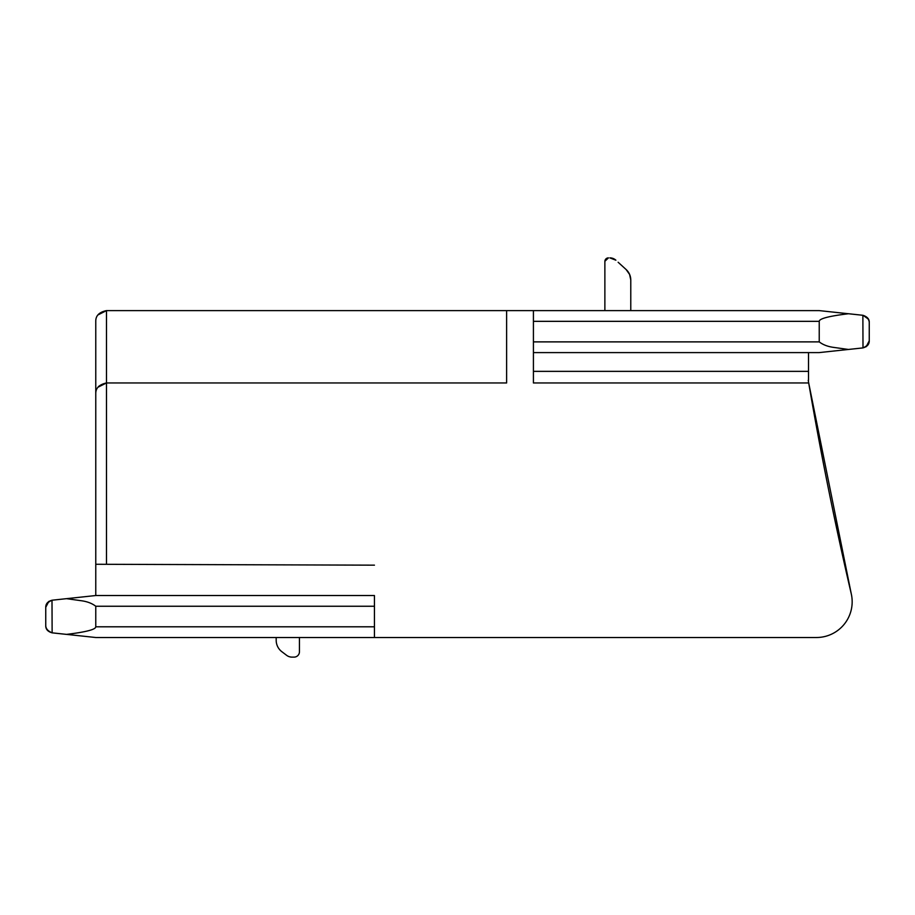 <?xml version="1.0" encoding="UTF-8"?>
<svg xmlns="http://www.w3.org/2000/svg" width="915" height="915" viewBox="0 0 915 915"><rect width="100%" height="100%" fill="white"/><g stroke="black" fill="none" stroke-linecap="round" stroke-linejoin="round"><path stroke-width="1.37" d="M808.242 380.285L808.7 382.962A3626.259 3626.259 -161.7 0 0 851.236 593.686L808.7 382.962L533.422 382.962L533.422 310.608L751.901 310.608M629.623 274.466L626.112 269.525A14.285 14.285 2.7 0 1 630.778 280.093L630.778 310.608L754.326 310.608M629.589 274.386L630.778 280.001M626.112 269.525L618.128 262.25M609.87 257.881A8.933 8.933 2.7 0 1 615.887 260.203L609.87 257.881M579.733 310.608L604.872 310.608L604.872 261.45A3.569 3.569 2.7 0 1 608.441 257.881L604.872 261.278M299.445 637.469L299.445 651.766A5.364 5.364 -177.3 0 1 294.058 657.119L291.999 657.119A8.933 8.933 -177.3 0 1 286.601 655.3L281.831 651.686A14.285 14.285 -177.3 0 1 276.193 640.306M863.005 347.906L862.868 315.286C867.237 316.693 869.364 319.06 869.25 322.389L869.25 340.815L869.25 322.389L869.25 340.815L866.162 346.751M51.995 600.229L52.132 632.837C47.763 631.43 45.636 629.062 45.75 625.734L45.75 607.308L45.75 625.734L45.75 607.308L48.838 601.372M420.877 637.515L277.085 637.515M118.984 637.515L276.181 637.515L95.766 637.515L66.566 634.381C86.033 632.025 95.766 629.497 95.766 626.798L95.766 606.256L374.441 606.256L374.441 595.528L95.766 595.528L66.601 598.673L81.103 600.709C87.108 601.487 91.992 603.328 95.766 606.256M685.255 637.515L816.432 637.515A35.731 35.731 90.1 0 0 851.236 593.686A35.731 35.731 89.9 0 1 816.432 637.515L374.441 637.515L374.441 595.528M851.236 593.686A3626.259 3626.259 -161.7 0 1 808.849 383.854A3626.259 3626.259 17.8 0 0 851.236 593.686A35.731 35.731 90 0 1 816.432 637.515M81.995 636.039L52.898 632.917M66.601 598.65L52.132 600.206C47.855 601.372 45.727 603.74 45.75 607.308C45.91 604.277 48.038 601.91 52.132 600.206C48.083 601.841 45.956 604.22 45.75 607.308M66.566 634.404L52.132 632.848C48.038 631.144 45.91 628.777 45.75 625.734C45.704 629.28 47.832 631.659 52.132 632.837L51.938 632.814M52.898 600.126L81.858 597.026M506.624 637.515L299.445 637.515M95.766 581.059L95.766 321.325L95.766 564.269L374.441 565.161L106.483 564.303L106.483 382.962L506.624 382.962L506.624 310.608L819.234 310.608L848.434 313.754C829.036 316.098 819.302 318.626 819.234 321.337L819.234 341.878L533.422 341.878M604.872 310.608L533.422 310.608M862.102 347.997L833.142 351.097M833.005 312.084L862.102 315.206M848.434 313.719L863.062 315.309M863.108 315.32L868.381 319.118M808.517 380.285L808.517 371.353L533.422 371.353L533.422 352.595L819.234 352.595L862.868 347.917C867.145 346.751 869.273 344.383 869.25 340.815C869.09 343.857 866.962 346.225 862.868 347.917C866.917 346.282 869.044 343.914 869.25 340.815M95.766 637.515L374.441 637.515L374.441 606.256M95.766 595.528L95.766 564.269M98.946 386.153L98.008 387.148M97.951 387.239L106.483 382.962L106.483 310.608L97.882 314.977M506.624 310.608L106.483 310.608C99.243 312.118 95.675 315.686 95.766 321.325M106.483 382.962C99.243 384.529 95.675 388.097 95.766 393.679M52.132 632.837C48.003 631.579 45.876 629.211 45.75 625.734M848.388 349.45L833.897 347.425C827.892 346.648 823.008 344.795 819.234 341.878M808.517 371.353L808.517 352.595L807.35 352.595M533.422 371.353L533.422 382.962M862.868 315.286C866.962 316.979 869.09 319.358 869.25 322.389C869.124 318.912 866.997 316.544 862.868 315.286M118.984 310.608L750.094 310.608M276.181 640.306L276.181 637.515M132.389 310.608L618.128 310.608M374.441 626.798L95.766 626.798M533.422 321.337L819.234 321.337"/></g></svg>

